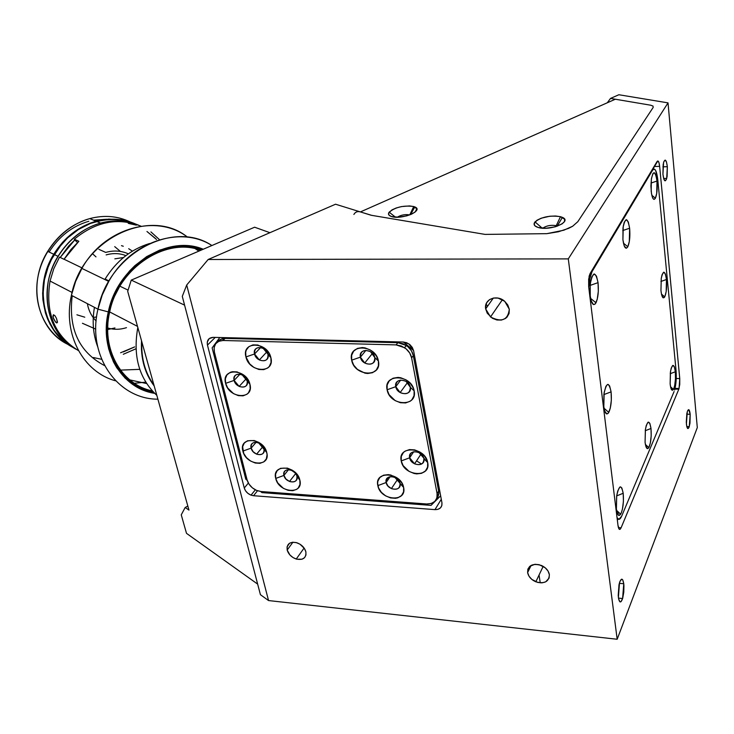 <?xml version="1.0" encoding="UTF-8"?>
<svg xmlns="http://www.w3.org/2000/svg" width="734" height="734" viewBox="0 0 734 734"><rect width="100%" height="100%" fill="white"/><g stroke="black" fill="none" stroke-linecap="round" stroke-linejoin="round"><path stroke-width="1.1" d="M421.555 464.035L416.545 460.842M410.324 456.787L409.544 456.273L410.324 456.787M540.252 582.851L539.04 575.043M527.618 572.584L531.122 565.382L527.618 572.584C527.966 565.29 532.618 562.932 541.554 565.51C545.968 567.648 548.573 570.685 549.371 574.621C549.014 581.741 544.5 584.126 535.829 581.805C531.232 579.732 528.489 576.658 527.618 572.584L527.874 569.125L529.746 566.336L534.921 564.299L539.178 564.694L545.169 567.749L548.004 570.988L549.371 574.621L549.078 578.089L545.692 581.851L541.976 582.851L537.747 582.438L531.811 579.392L528.994 576.19L527.618 572.584M287.178 550.041L292.903 542.224L287.178 550.041C286.618 543.766 289.902 541.353 297.031 542.811C301.637 544.6 304.582 547.592 305.867 551.794C306.39 557.968 303.17 560.381 296.233 559.042C291.536 557.317 288.526 554.317 287.178 550.041L287.067 546.802L289.545 543.233L292.591 542.242L296.242 542.582L299.949 544.188L304.353 548.408L305.867 551.794L305.95 555.042L304.592 557.647L302.013 559.225L296.738 559.198L293.077 557.592L289.93 554.977L287.178 550.041M485.679 308.922L493.312 298.068L485.679 308.922C483.651 299.298 496.845 293.995 504.79 301.39L509.313 309.253C507.919 320.079 501.643 322.648 490.505 316.96L485.679 308.922L485.559 306.757L486.679 302.747L489.44 299.683L493.441 298.05L498.065 298.096L504.625 301.252L507.754 304.931L509.313 309.253L509.057 313.528L507.038 317.116L505.451 318.473L501.45 320.061L496.854 319.978L492.358 318.253L487.248 313.198L485.679 308.922M690.189 414.297L689.272 426.637C688.015 429.858 687.052 428.968 686.4 423.968L687.299 411.618C688.575 408.361 689.538 409.251 690.189 414.297L686.73 414.15L690.189 414.297L689.978 423.188L689.061 427.243L687.877 428.583L686.831 426.729L686.281 422.279L686.868 413.398L687.538 410.93L688.721 409.645L690.189 414.297M667.344 166.701L666.701 178.399C665.16 182.564 663.903 181.197 662.94 174.316L663.564 162.599C665.132 158.388 666.389 159.755 667.344 166.701L662.903 166.82L667.344 166.701L667.114 176.371L666.463 179.188L665.142 180.867L663.82 179.05L662.94 174.316L663.169 164.526L663.839 161.709L665.16 160.085L666.481 161.975L667.344 166.701M623.762 583.741L622.606 598.531C620.808 603.385 619.395 603.027 618.386 597.448L619.514 582.677C621.349 577.731 622.762 578.089 623.762 583.741L619.331 583.328L623.762 583.741L623.928 585.64L623.781 592.145L622.726 598.127L621.111 601.596L619.991 601.871L618.661 599.1L618.212 595.531L619.001 584.723L619.955 581.401L621.643 579.172L622.689 579.823L623.762 583.741M485.596 306.298L486.569 307.665L485.596 306.298M604.11 408.517L604.669 408.792M389.139 212.172L389.148 212.172C395.534 207.071 403.728 205.19 413.719 206.529L414.802 206.915C424.39 210.539 401.571 220.044 391.497 216.539C388.57 215.557 387.791 214.099 389.148 212.163L395.479 217.172M185.179 507.478L187.831 506.075L185.179 507.478L188.95 510.075L185.179 507.478L181.252 514.837L185.179 507.478M186.5 533.343L181.252 514.837L186.5 533.343L257.662 584.117L186.5 533.343M207.465 345.108L215.227 337.411L207.465 345.108C206.685 340.31 208.584 337.732 213.163 337.356L403.195 342.016L408.957 343.943L413.591 350.705L441.932 502.726C442.272 507.277 439.95 509.579 434.959 509.635L441.29 499.285L434.959 509.635L253.533 495.716L257.515 490.771L253.533 495.716L251.037 495.147C247.56 493.679 245.303 491.303 244.275 488.018L207.465 345.108L207.263 342.09L209.199 338.594L213.163 337.356L403.195 342.016L406.691 342.741L409.893 344.65L412.315 347.448L413.591 350.705L441.932 502.726L441.831 505.57L440.464 507.882L438.051 509.313L434.959 509.635L253.533 495.716L250.551 494.955L247.743 493.23L245.541 490.789L244.275 488.018L248.358 483.055L244.275 488.018L207.465 345.108M222.741 338.603L223.173 340.319M607.284 102.778L610.523 98.42L618.863 94.741L668.023 102.87L697.3 427.564L668.023 102.87L568.29 258.882L617.175 639.259L697.3 427.564L617.175 639.259L568.29 258.882L208.162 259.497L186.702 285.021L268.552 600.559L617.175 639.259L268.552 600.559L186.702 285.021L182.289 296.371L260.423 594.687L268.552 600.559L260.423 594.687L182.289 296.371L186.702 285.021L208.162 259.497L335.548 204.217L371.147 215.255L335.548 204.217L208.162 259.497L568.29 258.882L668.023 102.87L618.863 94.741L610.523 98.42L650.7 105.21L610.523 98.42L607.633 102.31M497.294 306.931L495.881 309.17M618 525.48L588.677 286.737L589.163 276.094L590.127 273.488L657.068 161.526C658.224 160.15 659.086 161.764 659.646 166.352L654.086 166.508L659.646 166.352L679.757 378.588L676.234 378.469L679.757 378.588L679.06 388.497L678.803 389.222L674.885 389.084L678.803 389.222L621.092 527.81L618.404 527.599L621.092 527.81C619.725 530.517 618.698 529.737 618 525.48L588.677 286.737L588.65 279.131L590.127 273.488L657.829 160.957L658.921 162.489L659.646 166.352L679.757 378.588L679.748 384.515L678.803 389.222L621.092 527.81L620.193 529.232L619.294 529.287L618 525.48M254.606 227.21L131.258 280.113L127.688 291.334L188.95 510.075L127.688 291.334L131.258 280.113L184.592 305.133L131.258 280.113L254.606 227.21L269.928 232.696L254.606 227.21M371.147 215.255L485.073 234.403L546.848 233.66L558.427 231.76L568.593 228.357L572.621 226.265L577.805 221.705L653.196 107.393L653.012 106.063L650.7 105.21L653.012 106.063L653.196 107.393L577.805 221.705L572.621 226.265L563.795 230.219L546.848 233.66L485.073 234.403L371.725 215.356L360.403 211.924L615.321 99.228L650.7 105.21M557.464 226.118L556.253 225.659L560.473 216.686L562.382 217.365C572.859 221.595 550.115 231.247 538.261 227.503C534.196 226.219 533.113 224.347 535.013 221.879C541.536 216.897 550.023 215.163 560.473 216.686L556.253 225.659L557.464 226.118M556.363 226.485L556.253 225.659L556.363 226.485M409.746 214.906L413.719 206.529L409.746 214.906M397.25 217.209C401.131 214.924 405.287 214.154 409.719 214.915C405.287 214.154 401.131 214.924 397.25 217.209M542.756 228.201C546.445 225.65 550.94 224.806 556.253 225.659C550.94 224.806 546.445 225.65 542.756 228.201M538.261 227.503L546.078 228.228L555.069 226.861L562.125 223.87L564.51 221.475L564.574 219.182L560.473 216.686L555.555 216.007L549.748 216.246L541.224 218.2L536.903 220.283L534.077 223.833L535.068 225.953L538.261 227.503M391.497 216.539L398.287 217.181L406.599 215.897L411.554 214.163L415.132 212.034L416.811 208.814L413.719 206.529L409.499 205.924L401.507 206.584L396.232 207.979L391.91 209.915L388.589 213.181L388.992 215.135L391.497 216.539M353.88 214.447C355.329 211.942 357.495 211.098 360.403 211.924L615.321 99.228M623.203 493.285L616.67 495.89L623.203 493.285C623.882 502.102 623.038 509.075 620.652 514.231C618.725 516.819 617.312 515.13 616.395 509.157L616.652 496.037C619.065 485.018 621.248 484.101 623.203 493.285L623.432 501.175L622.441 509.066L621.267 513.02L619.138 515.479L617.789 514.433L616.395 509.157L616.716 495.624L617.744 490.973L619.799 487.11L620.524 486.862L621.854 488L623.203 493.285M651.003 428.491L645.232 430.72L651.003 428.491C651.581 436.73 650.847 443.107 648.819 447.621C647.122 449.896 645.874 448.116 645.076 442.308L645.434 429.307C647.562 420.068 649.416 419.793 651.003 428.491L651.186 435.923L650.315 443.162L648.691 447.823L647.443 448.657L645.782 446.144L645.076 442.308L645.379 429.684L646.269 425.481L648.058 422.178L649.838 423.325L651.003 428.491M675.335 371.78L670.206 373.707L675.335 371.78C675.821 379.524 675.188 385.405 673.427 389.396C671.931 391.387 670.83 389.561 670.133 383.91L670.546 371.184C672.427 363.348 674.023 363.541 675.335 371.78L675.482 378.79L674.711 385.488L673.803 388.644L672.188 390.231L670.738 387.616L670.133 383.91L670.408 372.083L671.197 368.257L672.766 365.413L674.326 366.752L675.335 371.78M666.463 279.498L660.903 281.461L666.463 279.498C666.986 287.132 666.399 292.93 664.71 296.894C663.031 299.206 661.774 297.132 660.958 290.673L661.261 278.369C663.233 269.91 664.967 270.277 666.463 279.498L666.188 291.536L664.857 296.6L663.141 297.802L661.609 294.701L660.958 290.673L661.251 278.452L662.077 274.7L663.747 272.176L665.389 273.993L666.463 279.498M657.003 181.05L651.003 183.032L657.003 181.05C657.545 188.592 657.013 194.317 655.398 198.226C653.535 200.868 652.122 198.492 651.168 191.106L651.361 179.188C653.425 170.105 655.306 170.728 657.003 181.05L656.71 193.501L655.306 198.391L654.104 199.409L652.893 198.4L651.462 193.446L650.92 185.941L651.462 178.472L652.902 173.591L654.113 172.655L655.857 175.013L657.003 181.05M629.625 228.228L622.744 230.559L629.625 228.228C630.267 236.183 629.662 242.367 627.827 246.771C625.68 249.89 624.047 247.56 622.918 239.779L623.01 227.779C625.331 217.025 627.542 217.172 629.625 228.228L629.313 241.559L627.708 246.982L626.322 248.239L624.285 246.083L622.918 239.779L623.239 226.228L624.249 222.191L626.276 219.649L628.295 221.943L629.625 228.228M598.045 282.645L590.099 285.416L598.045 282.645C598.806 291.059 598.118 297.775 595.999 302.793C593.503 306.509 591.595 304.261 590.255 296.059L590.219 284.177C592.824 271.305 595.439 270.791 598.045 282.645L598.311 291.38L597.201 299.426L595.063 304.124L593.411 304.537L591.209 300.857L590.255 296.059L589.907 290.205L590.604 281.452L591.769 276.957L594.127 273.929L596.485 276.094L598.045 282.645M611.092 391.873L603.871 394.58L611.092 391.873C611.817 400.47 611.046 407.315 608.789 412.416C606.578 415.563 604.926 413.637 603.825 406.627L603.917 394.186C606.431 382.212 608.825 381.451 611.092 391.873L611.339 400.168L610.293 408.141L608.293 413.159L606.761 413.958L604.706 410.985L603.825 406.627L604.146 392.58L605.926 386.313L607.449 384.515L608.22 384.451L609.642 385.992L611.092 391.873M651.856 170.233L652.572 170.215C654.921 167.425 656.655 170.591 657.783 179.72L655.645 170.444L654.113 169.031L652.572 170.215L592.044 271.626L591.237 271.626L592.044 271.626L589.622 279.315L588.787 287.59L590.173 276.69L592.044 271.626L652.572 170.215L651.856 170.233M676.023 370.165L657.783 179.72L676.023 370.165C676.592 377.698 676.124 384.322 674.619 390.038L676.005 382.084L676.023 370.165M671.05 388.644L671.316 387.46M646.993 445.923L646.305 447.52L646.993 445.923M617.826 514.497L618.725 512.387M621.652 516.195L674.087 391.552L621.652 516.195C620.037 519.81 618.496 520.296 617.037 517.663L618.946 519.351L621.652 516.195M617.973 518.966L617.367 520.378M652.352 169.416L652.691 170.031L652.352 169.416M410.324 387.24C408.966 378.34 393.663 377.808 395.773 386.68L387.112 389.763C383.111 373.285 411.627 374.239 414.15 390.846L410.324 387.24C410.086 393.286 406.7 395.057 400.158 392.562L395.773 386.68C395.993 380.57 399.415 378.808 406.058 381.414L410.324 387.24L414.15 390.846C417.839 407.37 389.653 406.067 387.112 389.763L395.773 386.68L400.691 380.074L395.773 386.68C397.131 395.488 412.334 396.131 410.324 387.24M374.799 357.568C373.331 348.567 358.192 348.173 360.403 357.146L351.669 360.174C347.466 343.521 375.68 344.2 378.423 361L374.799 357.568C374.634 363.725 371.285 365.541 364.752 363.009L360.403 357.146C360.541 350.916 363.936 349.118 370.569 351.751L374.799 357.568L378.423 361C382.313 377.698 354.43 376.661 351.669 360.174L360.403 357.146L365.917 350.357L360.403 357.146C361.871 366.055 376.918 366.55 374.799 357.568M423.885 458.667C422.61 450.217 407.636 449.346 409.645 457.796L401.223 460.934C397.397 445.254 425.316 446.822 427.702 462.576L423.885 458.667C423.775 464.081 420.665 465.796 414.563 463.824L409.645 457.796C409.746 452.309 412.893 450.603 419.096 452.676L427.702 462.576C431.216 478.293 403.627 476.412 401.223 460.934L409.645 457.796L413.701 451.759L409.645 457.796C410.921 466.163 425.812 467.118 423.885 458.667M400.03 483.467C398.7 475.256 384.111 474.292 386.148 482.513L377.845 485.633C373.973 470.375 401.159 472.136 403.636 487.449L400.03 483.467C400.048 488.55 397.177 490.257 391.406 488.596L387.965 486.036L386.148 482.513C386.112 477.357 389.029 475.66 394.892 477.421L403.636 487.449C407.214 502.735 380.34 500.68 377.845 485.633L386.148 482.513L390.121 476.669L386.148 482.513C387.479 490.642 401.984 491.697 400.03 483.467M296.931 476.32C295.334 468.356 281.682 467.457 283.939 475.421L275.727 478.43C271.461 463.64 296.885 465.283 299.857 480.137L296.931 476.32C297.224 481.091 294.747 482.807 289.499 481.476L285.93 479.008L283.939 475.421C283.627 470.604 286.141 468.888 291.471 470.283L294.985 472.769L299.857 480.137C303.867 494.955 278.709 493.037 275.727 478.43L283.939 475.421L288.508 469.65L283.939 475.421C285.535 483.321 299.105 484.302 296.931 476.32M264.001 448.914C262.304 440.859 248.798 440.079 251.147 448.125L242.871 451.089C238.431 436.152 263.589 437.565 266.754 452.575L264.001 448.914C264.341 453.796 261.873 455.539 256.588 454.153L253.111 451.676L251.147 448.125C250.78 443.189 253.285 441.446 258.652 442.905L266.754 452.575C270.938 467.549 246.028 465.851 242.871 451.089L251.147 448.125L256.138 442.263L251.147 448.125C252.835 456.108 266.277 456.97 264.001 448.914M247.211 380.928C245.431 372.468 231.669 371.982 234.118 380.423L225.613 383.341C220.971 367.67 246.606 368.532 249.945 384.304L247.211 380.928C247.523 386.332 244.835 388.158 239.156 386.396L234.118 380.423C233.788 374.964 236.513 373.147 242.275 374.973L249.945 384.304C254.322 400.012 228.953 398.837 225.613 383.341L234.118 380.423L239.954 374.193L234.118 380.423C235.908 388.8 249.588 389.378 247.211 380.928M267.983 354.403C266.231 345.696 252.111 345.329 254.551 353.999L245.927 356.926C241.303 340.824 267.607 341.457 270.883 357.697L267.983 354.403C268.194 360.119 265.313 361.972 259.341 359.944L254.551 353.999C254.322 348.219 257.239 346.384 263.295 348.476L270.883 357.697C275.232 373.845 249.202 372.872 245.927 356.926L254.551 353.999L260.643 347.54L254.551 353.999C256.313 362.624 270.351 363.082 267.983 354.403M437.941 494.221L437.253 495.322M431.032 505.377L440.639 495.799L431.032 505.377L261.946 492.615L260.607 491.496L261.946 492.615M212.135 347.879L219.805 337.521L212.135 347.879L245.78 479.164L247.23 480.366L245.78 479.164M413.554 350.494L403.416 342.016L413.554 350.494M436.702 498.56L438.18 496.239L438.794 493.468L438.629 491.064L437.079 493.569C437.592 500.414 434.133 503.882 426.674 503.983L261.038 491.532L257.175 490.651C251.991 488.44 248.633 484.871 247.11 479.953L214.392 352.054C213.245 344.907 216.117 341.044 222.998 340.493L225.081 338.402L222.466 338.658L219.64 339.87L217.741 341.677M214.392 352.054L214.117 347.558L215.649 343.769L218.769 341.292L222.998 340.493L396.112 344.897L397.856 342.677L225.081 338.402L222.998 340.493L396.112 344.897L404.562 347.696C408.398 350.366 410.746 353.76 411.618 357.862L413.315 355.605C412.444 351.503 410.104 348.127 406.287 345.466L397.856 342.677L396.112 344.897L401.314 345.989L406.095 348.843L409.719 353.017L411.618 357.862L437.079 493.569L436.932 497.854L434.904 501.34L431.298 503.487L426.674 503.983L261.038 491.532L256.542 490.395L252.322 487.798L249.019 484.137L247.11 479.953M414.15 390.846L413.416 388.314L410.499 383.579L406.049 379.873L400.773 377.762L398.076 377.414L393.085 378.212L389.249 380.854L387.157 384.91L387.112 389.763L389.093 394.69L395.158 400.608L400.369 402.709L405.627 402.938L410.132 401.25L411.884 399.755L414.04 395.718L414.15 390.846M378.423 361L376.395 355.981L372.624 351.65L370.248 349.962L365 347.879L362.33 347.558L357.403 348.411L353.66 351.127L351.65 355.256L351.669 360.174L353.705 365.147L357.449 369.413L364.972 373.156L367.624 373.496L372.533 372.698L376.313 370.046L378.386 365.936L378.423 361M427.702 462.576L426.995 460.172L424.16 455.63L419.83 452.016L414.673 449.896L409.489 449.593L405.076 451.144L403.379 452.548L401.305 456.337L401.223 460.934L403.14 465.64L409.049 471.375L414.141 473.485L416.756 473.889L421.637 473.302L425.436 470.953L427.573 467.191L427.702 462.576M403.636 487.449L401.727 482.825L398.14 478.751L390.827 475.036L388.258 474.632L383.497 475.21L379.854 477.513L377.872 481.174L377.606 483.348L378.57 487.954L381.359 492.331L385.561 495.835L390.543 497.927L395.553 498.303L397.837 497.808L401.507 495.56L403.553 491.927L403.636 487.449M299.857 480.137L296.288 473.568L292.169 470.145L287.379 468.118L280.553 468.31L277.25 470.549L275.562 474.109L275.727 478.43L277.709 482.88L283.37 488.321L288.104 490.34L292.802 490.688L296.738 489.303L298.233 488.009L299.977 484.477L299.857 480.137M266.754 452.575L263.121 445.96L259.001 442.529L254.239 440.528L247.486 440.785L244.266 443.088L242.642 446.712L243.67 453.364L246.496 457.64L250.578 461.025L255.285 463.026L259.928 463.328L263.809 461.888L266.323 458.906L267.075 454.832L266.754 452.575M249.945 384.304L247.853 379.579L244.211 375.496L237.1 371.899L232.339 371.725L230.237 372.34L226.971 374.854L225.347 378.716L225.613 383.341L227.714 388.02L233.54 393.635L238.348 395.626L243.082 395.837L247.009 394.213L248.487 392.782L250.166 388.947L249.945 384.304M270.883 357.697L268.782 352.843L265.084 348.659L257.817 345.017L252.936 344.888L248.899 346.65L246.312 350.026L245.697 352.164L245.927 356.926L249.707 363.917L253.964 367.459L258.882 369.468L263.735 369.642L267.782 367.936L269.314 366.44L271.066 362.468L270.883 357.697M411.618 357.862L437.079 493.569L438.629 491.064L413.315 355.605L411.618 357.862M219.127 340.246L222.87 338.576L225.081 338.402L397.856 342.677L403.039 343.76L407.81 346.604L411.416 350.76L413.315 355.605L438.629 491.064L438.804 493.266L437.693 497.221M96.081 221.218L89.906 223.264L78.052 229.247L67.262 237.568L62.418 242.504L54.077 253.689L50.683 259.818L47.848 266.231L43.985 279.581L42.636 293.205L42.93 299.931L45.416 312.868L47.572 318.951L50.307 324.694L57.38 334.933L61.647 339.337L71.308 346.466C42.636 331.043 33.415 286.535 53.738 254.267C64.308 237.412 78.419 226.402 96.081 221.218L89.805 218.594C72.235 223.714 58.197 234.632 47.701 251.349C26.718 284.526 37.617 330.438 68.134 344.485C46.022 333.502 33.012 306.206 37.7 278.259C42.324 250.312 64.225 225.522 89.805 218.594C104.09 214.878 117.44 215.943 129.872 221.787C117.44 215.943 104.09 214.878 89.805 218.594L96.081 221.218L108.604 219.108L120.945 219.649L133.377 223.081M88.832 221.264C72.299 226.1 59.059 236.357 49.123 252.037L49.288 251.771M106.898 219.237L93.567 220.172M105.714 252.413L98.879 249.331L105.714 252.413C113.706 250.193 121.248 250.67 128.322 253.836M114.944 327.933L107.715 329.548M95.778 329.135L82.437 323.281M71.822 346.769L62.096 339.594L54.041 330.3L48.022 319.207L44.306 306.757L43.086 293.444L44.435 279.819L48.297 266.451L51.141 260.047L58.463 248.12L67.721 237.779L78.52 229.458L90.383 223.466L102.815 220.026L115.311 219.237L127.377 221.09L135.643 224.035C123.45 218.649 110.421 217.778 96.558 221.42L100.53 223.081C113.935 219.53 126.597 220.218 138.515 225.155C126.597 220.218 113.935 219.53 100.53 223.081L101.053 224.063L100.53 223.081C75.198 230.036 53.353 254.377 48.15 282.095C44.187 312.4 53.499 334.787 76.116 349.274C46.976 334.053 37.452 289.003 58.014 256.331C68.638 239.385 82.814 228.302 100.53 223.081L96.558 221.42C78.887 226.604 64.766 237.623 54.188 254.487C33.388 287.471 43.6 333.034 73.464 347.677M60.225 257.46L74.74 239.972L74.299 239.211C95.925 221.475 118.156 217.136 140.992 226.182C118.156 217.136 95.925 221.475 74.299 239.211L78.868 241.275L70.813 249.679L64.023 259.295L59.527 257.12L53.784 268.727L50.04 281.03C45.068 312.712 54.536 335.897 78.446 350.613C54.536 335.897 45.068 312.712 50.04 281.03L53.784 268.727L59.527 257.12L64.023 259.295L78.868 241.275L74.299 239.211L74.74 239.972L68.675 246.018L60.225 257.46M114.834 258.845L123.514 257.515M125.881 255.625C119.624 253.202 113.036 252.964 106.136 254.9M126.487 327.667C120.092 329.704 113.834 329.805 107.733 327.97M96.126 320.978C91.539 316.345 88.612 310.574 87.364 303.656M156.571 239.532L146.965 231.494L155.865 238.798M120.578 352.77L134.671 346.888M134.46 347.008L123.358 351.907M121.486 245.661L123.284 246.248M128.689 248.707L132.423 251.138M120.431 251.441L114.715 246.633M76.914 314.803L84.777 317.198M93.108 317.464L96.576 316.941M61.619 244.156L51.637 259.038L47.481 268.626L45.049 276.938L47.481 268.626L51.637 259.038L61.619 244.156M97.062 221.631C109.1 218.512 120.605 218.888 131.56 222.76M93.319 222.402C76.969 227.99 63.867 238.651 54.032 254.395C42.581 274.479 40.076 294.738 46.508 315.161M137.818 327.483C132.735 356.008 139.075 378.634 156.828 395.369C139.075 378.634 132.735 356.008 137.818 327.483M154.195 385.965C144.827 373.542 140.598 358.458 141.524 340.714L141.442 349.512L143.405 363.174L147.855 375.652L154.195 385.965M137.506 326.373L109.669 311.941L137.506 326.373M94.457 307.353C92.025 321.373 93.099 334.502 97.686 346.732M129.799 379.909L146.644 383.561M198.905 251.101L195.354 248.78M149.488 243.541C131.092 249.211 116.302 261.047 105.118 279.048L104.843 279.516M93.346 357.531L101.604 359.293M72.097 292.462L50.04 281.03L72.097 292.462M56.839 322.96L55.188 321.565L53.518 318.62L52.931 316.372L53.38 314.748L54.848 315.574L56.463 318.354L57.454 321.997L56.839 322.96M56.49 322.822L57.435 322.419L56.49 322.822L55.646 322.116L53.233 317.822L53.38 314.748L54.848 315.574L56.463 318.354L57.426 322.455L56.49 322.822M132.129 223.531L136.405 225.136L128.679 223.475L128.193 223.182L128.707 222.989L132.129 223.531L135.937 225.072L128.377 223.017M145.745 382.139L134.386 383.295L145.745 382.139M115.678 380.836C83.364 372.349 62.427 334.117 71.418 295.325C62.427 334.117 83.364 372.349 115.678 380.836M72.207 295.738C68.262 328.832 79.061 352.127 104.577 365.615M120.459 370.119L139.772 369.349M97.952 309.179L71.418 295.325L97.952 309.179C86.759 355.898 117.798 399.333 157.893 399.177C117.798 399.333 86.759 355.898 97.952 309.179L108.311 311.904L97.952 309.179L102.274 294.921L108.76 281.406C131.074 241.238 180.812 225.375 211.887 245.532C173.463 219.448 108.632 253.395 97.952 309.179M153.002 393.029L154.645 393.341C121.716 388.543 99.035 350.925 108.311 311.904L106.99 319.437L106.43 334.41L108.623 348.742L113.44 361.844L116.77 367.771L125.064 378.083L135.221 386.047L146.818 391.387M200.74 250.312C166.012 236.834 118.367 267.8 109.669 311.941L109.338 312.033C118.156 267.231 166.646 235.944 201.731 249.89L192.748 247.569L186.344 246.844L173.16 247.551L159.939 251.147L147.204 257.524L135.506 266.47L130.202 271.8L120.982 283.902L113.926 297.509L111.302 304.693L109.669 311.941C100.925 348.852 121.413 384.79 152.259 390.864M153.287 391.965C121.67 386.313 100.393 349.742 109.338 312.033L108.036 319.455L107.476 334.199L109.632 348.32L114.376 361.229L117.651 367.064L125.817 377.23L135.827 385.084L147.24 390.36M203.235 249.239L192.996 246.477L186.491 245.734L173.114 246.45L159.691 250.092L146.763 256.561L134.882 265.644L129.496 271.048L120.128 283.342L112.963 297.151L108.311 311.904C117.348 265.855 167.6 234.1 203.235 249.239M187.583 237.201C157.296 213.392 104.696 227.338 81.887 268.415L75.593 281.507L71.418 295.325C82.025 238.55 150.452 206.749 187.583 237.201M95.989 256.882L93.09 254.239L95.989 256.882M77.529 242.504L74.74 239.972L77.529 242.504M135.973 348.778L123.294 354.283M150.929 231.916L159.562 239.743L150.929 231.916M129.193 223.008L130.514 223.191M141.818 341.769C141.148 358.587 145.176 372.982 153.911 384.955M388.662 478.816L386.543 479.137M543.178 566.345L535.829 581.805M304.105 548.05L296.233 559.042M502.405 299.711L490.505 316.96M686.785 426.527L689.272 426.637M663.646 178.472L666.701 178.399M618.487 598.118L622.606 598.531M487.569 306.234L486.064 304.115M251.037 495.147L255.34 489.826M679.06 388.497L675.06 388.35M557.28 226.026L562.382 217.365M410.627 214.567L414.802 206.915M542.169 228.155L535.013 221.879M604.064 408.251L608.789 412.416M590.622 298.408L595.999 302.793M623.45 243.183L627.827 246.771M651.81 195.262L655.398 198.226M661.462 294.068L664.71 296.894M670.537 386.735L673.427 389.396M645.379 444.419L648.819 447.621M616.56 510.332L620.652 514.231M671.766 389.938L672.977 389.983M589.026 276.681L590.173 276.69M406.287 345.466L404.562 347.696M266.882 351.834L259.341 359.944M246.275 378.689L239.156 386.396M262.965 446.556L256.588 454.153M295.655 473.604L289.499 481.476M397.635 479.302L391.406 488.596M421.068 454.016L414.563 463.824M372.505 353.329L364.752 363.009M407.535 382.515L400.158 392.562M53.738 254.267L47.701 251.349M54.032 254.395L58.014 256.331M128.074 290.123L119.908 286.187M109.027 280.938L105.118 279.048M108.76 281.406L81.887 268.415M57.454 321.896L56.041 322.501M82.144 267.965L64.06 259.24"/></g></svg>
